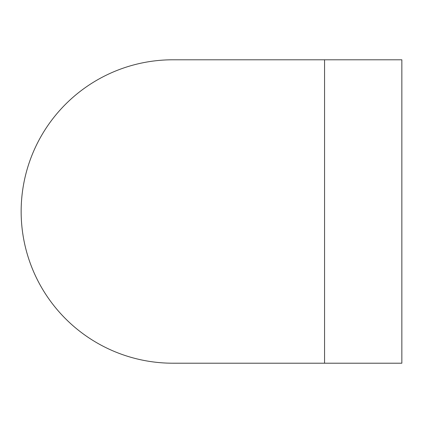 <?xml version="1.0" encoding="UTF-8"?>
<svg xmlns="http://www.w3.org/2000/svg" width="423" height="423" viewBox="0 0 423 423"><rect width="100%" height="100%" fill="white"/><g stroke="black" fill="none" stroke-linecap="round" stroke-linejoin="round"><path stroke-width="0.63" d="M324.589 363.209L172.859 363.209A151.709 151.709 0 0 1 21.15 211.5A151.709 151.709 0 0 1 172.859 59.791L324.589 59.791M324.563 59.791L401.85 59.791L401.85 363.209L324.563 363.209L324.563 59.791"/></g></svg>
